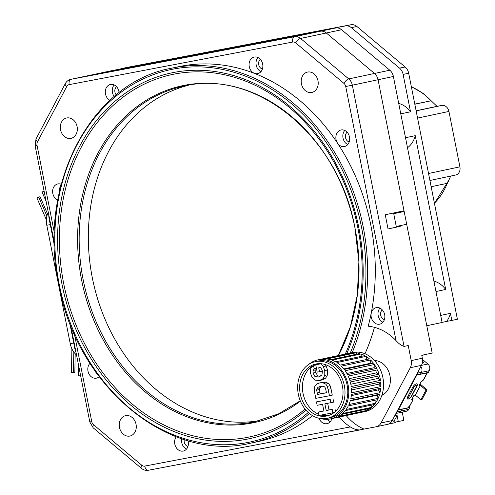 <?xml version="1.0" encoding="UTF-8"?>
<svg xmlns="http://www.w3.org/2000/svg" width="495" height="495" viewBox="0 0 495 495"><rect width="100%" height="100%" fill="white"/><g stroke="black" fill="none" stroke-linecap="round" stroke-linejoin="round"><path stroke-width="0.74" d="M352.211 352.601A191.602 154.799 -102 0 0 331.842 147.863A191.602 154.799 -102 0 0 171.326 68.254L178.98 66.633A191.602 154.799 78 0 1 331.922 135.129A191.602 154.799 78 0 1 368.206 326.217A54.314 43.882 78 0 1 396.025 340.591C398.555 343.542 401.235 345.485 404.056 346.413L352.335 85.196L378.075 79.732A9.652 7.802 -102 0 0 374.505 73.464A9.652 7.802 78 0 1 378.075 79.732L404.019 210.771L385.234 214.756L393.587 212.986L396.396 227.193L388.049 228.962L385.234 214.756L388.049 228.962L400.492 226.19A191.417 154.65 -102 0 0 400.393 225.609M404.161 211.483L393.723 213.698L396.26 226.481L406.692 224.272L404.161 211.483L397.838 212.689A191.417 154.65 -102 0 0 397.708 212.114M393.698 213.568L397.838 212.689M384.392 319.603A5.309 4.288 78 0 1 380.692 315.247A5.309 4.288 78 0 1 382.338 309.938M262.406 69.022A5.309 4.288 78 0 1 258.706 64.666A5.309 4.288 78 0 1 260.358 59.363M187.945 446.471A5.309 4.288 78 0 1 184.245 442.115A5.309 4.288 78 0 1 184.264 439.554M116.263 94.873A5.309 4.288 78 0 1 114.939 92.064A5.309 4.288 78 0 1 116.585 86.755M349.21 141.923A5.309 4.288 78 0 1 345.51 137.567A5.309 4.288 78 0 1 347.162 132.258M331.718 419.073A5.309 4.288 78 0 1 330.951 418.801M349.482 329.497A171.722 138.742 78 0 1 338.302 355.552L350.373 326.712L357.328 295.026L358.887 261.719L354.989 228.108C338.871 136.583 255.927 68.273 183.725 86.167A171.505 138.569 78 0 0 83.469 281.284A171.505 138.569 78 0 0 252.623 422.173A171.505 138.569 78 0 0 254.9 421.715L278.537 413.863L300.261 400.814M404.056 346.413L408.233 345.529L411.215 360.595A9.652 7.802 78 0 1 410.293 367.717L381.045 422.953A9.652 7.802 78 0 1 376.305 426.733A9.652 7.802 78 0 1 376.175 426.764L363.986 429.085A54.314 43.882 78 0 1 346.172 415.571M363.986 429.085L148.407 470.25A4.826 2.846 79.2 0 0 148.444 470.244L359.741 429.982M359.809 429.969C356.604 429.92 353.442 428.905 350.311 426.925A54.314 43.882 78 0 1 339.211 417.044M374.455 327.337A191.602 154.799 78 0 1 364.994 353.758M374.455 360.515A18.105 14.627 78 0 1 389.911 375.445A18.105 14.627 78 0 1 381.849 395.369M392.405 420.162L395.363 422.643L388.216 424.159M376.435 426.709L387.307 424.401A9.652 7.802 -102 0 0 387.436 424.376A9.652 7.802 -102 0 0 392.176 420.595L421.424 365.36A9.652 7.802 -102 0 0 422.346 358.232L421.765 355.286L432.197 353.077L406.834 224.978M54.388 232.91L37.045 145.326A4.826 3.898 78 0 1 37.502 141.762L66.751 86.526A4.826 3.898 78 0 1 69.189 84.626L292.749 42.032A4.826 2.846 -100.8 0 1 294.593 36.704L71.032 79.299A9.652 7.802 -102 0 0 70.903 79.324L96.649 73.866A9.652 7.802 78 0 1 96.773 73.842L320.333 31.241A9.652 7.802 78 0 1 326.304 32.986L374.505 73.464L326.304 32.986A9.652 7.802 -102 0 0 320.333 31.241L96.773 73.842A9.652 7.802 -102 0 0 96.649 73.866A9.652 7.802 -102 0 0 96.519 73.891M312.531 415.651A191.602 154.799 78 0 1 258.489 441.497L250.835 443.118A191.602 154.799 -102 0 0 309.418 413.48M311.726 92.497A10.426 8.421 78 0 1 301.443 83.933A10.426 8.421 78 0 1 307.537 72.078A10.426 8.421 78 0 1 317.939 80.524A10.426 8.421 78 0 1 311.862 92.472A10.426 8.421 78 0 1 311.726 92.497M129.795 436.076A10.426 8.421 78 0 1 119.512 427.513A10.426 8.421 78 0 1 125.606 415.658A10.426 8.421 78 0 1 136.007 424.104A10.426 8.421 78 0 1 129.931 436.052A10.426 8.421 78 0 1 129.795 436.076M70.853 138.39A10.426 8.421 78 0 1 60.569 129.832A10.426 8.421 78 0 1 66.664 117.971A10.426 8.421 78 0 1 77.065 126.423A10.426 8.421 78 0 1 70.989 138.365A10.426 8.421 78 0 1 70.853 138.39M57.748 200.098A8.446 6.825 78 0 1 52.817 193.489A8.446 6.825 78 0 1 57.767 183.942A8.446 6.825 78 0 1 61.225 184.295M249.257 66.621A8.446 6.825 78 0 1 254.207 57.08A8.446 6.825 78 0 1 262.641 63.923A8.446 6.825 78 0 1 257.716 73.606A8.446 6.825 78 0 1 249.257 66.621M371.244 317.196A8.446 6.825 78 0 1 376.194 307.655A8.446 6.825 78 0 1 384.627 314.504A8.446 6.825 78 0 1 379.702 324.182A8.446 6.825 78 0 1 371.244 317.196M188.013 440.674A8.446 6.825 78 0 1 183.261 451.05A8.446 6.825 78 0 1 174.803 444.065A8.446 6.825 78 0 1 176.276 436.782M99.198 376.701A8.446 6.825 78 0 1 96.457 378.149A8.446 6.825 78 0 1 87.999 371.163A8.446 6.825 78 0 1 89.96 363.311M331.86 418.603A8.446 6.825 78 0 1 327.028 423.658A8.446 6.825 78 0 1 319.015 418.25M336.062 139.516A8.446 6.825 78 0 1 341.018 129.975A8.446 6.825 78 0 1 349.445 136.824A8.446 6.825 78 0 1 344.52 146.508A8.446 6.825 78 0 1 336.062 139.516M109.896 100.367A8.446 6.825 78 0 1 105.491 94.013A8.446 6.825 78 0 1 110.441 84.472A8.446 6.825 78 0 1 119.066 92.652M400.492 226.19L396.371 227.063M259.448 420.651A171.505 138.569 78 0 1 92.924 280.752A171.505 138.569 78 0 1 188.317 85.295M114.209 96.575A8.446 6.825 78 0 1 112.445 92.534A8.446 6.825 78 0 1 114.178 84.942M347.744 144.559A8.446 6.825 78 0 1 343.023 138.043A8.446 6.825 78 0 1 344.749 130.451M330.252 421.709A8.446 6.825 78 0 1 327.362 419.321M98.041 375.142A8.446 6.825 78 0 1 95.572 371.708M186.479 449.101A8.446 6.825 78 0 1 181.758 442.586A8.446 6.825 78 0 1 181.733 438.731M382.926 322.233A8.446 6.825 78 0 1 378.199 315.717A8.446 6.825 78 0 1 379.931 308.125M260.939 71.657A8.446 6.825 78 0 1 256.212 65.142A8.446 6.825 78 0 1 257.945 57.55M59.617 190.903A8.446 6.825 78 0 1 61.04 185.019M78.643 365.607L78.457 375.717L80.685 375.928M80.45 374.758L80.431 375.977M71.899 348.839L71.478 372.457L74.838 372.419L75.178 353.665M73.817 352.1L73.446 372.716M46.115 201.347L42.087 192.041L44.074 191.021M44.302 192.202L43.82 191.076M46.357 219.737L36.915 197.926L40.039 196.663L47.545 214.007M46.883 215.999L38.647 196.96M69.733 322.864L74.751 348.202A14.968 8.817 79.2 0 0 76.075 352.669M48.77 214.75A14.968 8.817 79.2 0 0 49.246 219.396L54.376 245.316M76.496 354.773A14.361 8.464 -100.8 0 1 70.234 343.648L46.796 225.262A14.361 8.464 -100.8 0 1 48.318 212.485M393.383 76.484L378.075 79.732L426.783 325.741L442.091 322.493L393.383 76.484A9.652 7.802 78 0 0 389.812 70.216L341.612 29.737A9.652 7.802 78 0 0 335.641 27.998L112.08 70.593A9.652 7.802 78 0 0 111.957 70.618A9.652 7.802 78 0 0 111.827 70.649M315.464 31.841A24.137 19.503 78 0 0 315.148 31.692L171.381 59.084A24.137 19.503 78 0 1 171.697 59.233M393.729 421.27A24.137 19.503 78 0 0 397.033 415.194L394.787 415.67M433.898 281.111A24.137 19.503 78 0 1 445.698 289.464L435.959 291.53L440.686 315.408L450.431 313.341A24.137 19.503 78 0 1 446.694 321.41L442.072 322.387M120.285 69.028A9.652 7.802 78 0 1 121.696 68.551A9.652 7.802 78 0 1 121.82 68.527L171.381 59.084M407.49 147.739A24.137 19.503 78 0 0 415.249 135.667L445.698 289.464M398.716 103.436A24.137 19.503 78 0 1 410.522 111.783L400.777 113.85L405.51 137.734L415.249 135.667M315.148 31.692L345.38 25.932A9.652 7.802 78 0 1 351.351 27.671L399.552 68.149A9.652 7.802 78 0 1 403.122 74.423L410.522 111.783M397.033 415.194L398.289 421.542L394.837 422.198M450.431 313.341L451.83 320.426L446.694 321.41M451.83 320.426L457.399 319.25L408.684 73.241A9.652 7.802 78 0 0 405.114 66.974L356.914 26.489A9.652 7.802 78 0 0 350.949 24.75L127.388 67.345A9.652 7.802 78 0 0 127.258 67.37A9.652 7.802 78 0 0 127.135 67.4M398.289 421.542L403.858 420.36L402.225 412.131M376.553 372.846L377.438 369.87L348.214 376.07A30.17 24.379 78 0 1 349.866 380.383L379.083 374.189L376.553 372.846L349.272 378.632M379.083 374.189A30.17 24.379 -102 0 0 377.438 369.87M374.053 367.705L374.393 364.518L345.176 370.712A30.17 24.379 78 0 1 347.496 374.591L376.72 368.398L374.053 367.705L346.89 373.465M376.72 368.398A30.17 24.379 -102 0 0 374.393 364.518M380.451 380.346L378.155 378.415L379.547 375.785L350.324 381.985A30.17 24.379 78 0 1 351.227 386.546L380.451 380.346A30.17 24.379 -102 0 0 379.547 375.785M370.774 363.212L370.551 359.952L341.333 366.151A30.17 24.379 78 0 1 344.229 369.425L373.453 363.225L370.774 363.212L343.839 368.93M373.453 363.225A30.17 24.379 -102 0 0 370.551 359.952M380.748 386.601L378.793 384.17L380.63 381.998L351.413 388.198A30.17 24.379 78 0 1 351.53 392.801L380.748 386.601A30.17 24.379 -102 0 0 380.63 381.998M366.826 359.457L366.083 356.375L336.86 362.575A30.17 24.379 78 0 1 340.207 365.106L369.431 358.906A30.17 24.379 -102 0 0 366.083 356.375M379.974 392.69L378.44 389.856L380.649 388.235L351.425 394.435A30.17 24.379 78 0 1 350.751 398.883L379.974 392.69A30.17 24.379 -102 0 0 380.649 388.235M362.142 356.19L361.177 353.95L331.953 360.15A30.17 24.379 78 0 1 335.604 361.82L364.821 355.62A30.17 24.379 -102 0 0 361.177 353.95M378.155 398.333L377.116 395.227L379.591 394.23L350.367 400.424A30.17 24.379 78 0 1 348.932 404.526L378.155 398.333A30.17 24.379 -102 0 0 379.591 394.23M356.945 354.129L356.047 352.774L326.824 358.974A30.17 24.379 78 0 1 330.617 359.71L359.834 353.517A30.17 24.379 -102 0 0 356.047 352.774M375.371 403.289A30.17 24.379 -102 0 0 377.506 399.713L348.288 405.912A30.17 24.379 78 0 1 346.147 409.483L375.371 403.289L374.907 400.263M351.388 353.381L350.924 352.904L321.7 359.104A30.17 24.379 78 0 1 325.469 358.881L354.686 352.681A30.17 24.379 -102 0 0 350.924 352.904M371.745 407.342A30.17 24.379 -102 0 0 374.492 404.452L345.269 410.652A30.17 24.379 78 0 1 342.528 413.535L371.745 407.342L371.788 405.028M367.439 410.312A30.17 24.379 -102 0 0 370.668 408.233L341.451 414.433A30.17 24.379 78 0 1 338.221 416.512L367.439 410.312L367.729 408.858M362.637 412.075A30.17 24.379 -102 0 0 366.213 410.9L336.996 417.099A30.17 24.379 78 0 1 333.42 418.275L362.637 412.075L362.823 411.617M350.231 400.925L377.116 395.227M351.308 395.61L378.44 389.856M351.524 389.955L378.793 384.17M350.837 384.213L378.155 378.415M320.469 418.522A30.17 24.379 -102 0 0 329.979 418.999A30.17 24.379 -102 0 0 330.375 418.918L365.161 411.543A30.17 24.379 -102 0 0 382.753 376.967A30.17 24.379 -102 0 0 352.644 352.508L317.858 359.884A30.17 24.379 -102 0 0 308.96 364.271M330.375 418.918A30.17 24.379 -102 0 0 347.966 384.343A30.17 24.379 -102 0 0 317.858 359.884M328.222 415.614A26.551 21.452 78 0 1 321.063 415.07M318.953 414.358A26.551 21.452 78 0 1 302.767 391.836A26.551 21.452 78 0 1 311.881 366.43M313.403 365.44A26.551 21.452 78 0 1 317.227 363.782M316.175 363.949A26.551 21.452 78 0 1 342.367 385.76A26.551 21.452 78 0 1 326.842 415.967A26.551 21.452 78 0 1 300.347 394.447A26.551 21.452 78 0 1 315.822 364.017A26.551 21.452 78 0 1 316.175 363.949M315.705 361.579A28.964 23.401 -102 0 0 315.321 361.659A28.964 23.401 -102 0 0 298.442 394.849A28.964 23.401 -102 0 0 327.344 418.331A28.964 23.401 -102 0 0 344.279 385.376A28.964 23.401 -102 0 0 315.705 361.579M327.344 418.331L330.128 417.737A28.964 23.401 -102 0 0 347.057 384.782A28.964 23.401 -102 0 0 318.489 360.991A28.964 23.401 -102 0 0 318.106 361.065L315.321 361.659M321.775 386.205L319.813 387.826L319.479 389.528L320.209 393.902L326.502 392.702M320.209 393.902L317.425 394.49L316.695 390.122L317.029 388.414L318.167 387.189L320.537 386.378L323.117 386.249L324.621 386.892L325.463 388.16L326.508 392.764L317.425 394.49M320.154 386.459L320.537 386.378M320.946 386.601L318.167 387.189M319.813 387.826L317.029 388.414M319.479 389.528L316.695 390.122M314.548 392.102L315.785 398.357L329.497 395.746L327.337 386.329L325.766 384.132L322.981 382.784L319.962 382.814L316.831 383.99L314.925 386.032L314.17 388.829L314.548 392.102M322.981 382.784L325.766 382.19L319.962 382.814M325.766 382.19L328.544 383.545L325.766 384.132M328.544 383.545L330.115 385.741L327.337 386.329M330.115 385.741L331.007 388.717L328.222 389.305M331.007 388.717L332.281 395.152L329.497 395.746M322.072 370.019L322.288 371.12L319.51 371.708L318.731 367.791L320.469 367.457L321.67 369.159L322.437 371.25L321.911 374.993L318.514 377.035L314.839 376.361L312.982 373.013L313.075 370.433L314.405 368.781L313.217 365.483L310.705 368.329L310.613 373.465L312.098 377.394L315.296 380.154L319.325 380.537L322.777 378.848L324.776 375.383L324.757 370.576L323.297 366.566L321.199 363.732L315.736 364.772L317.196 372.147L319.51 371.708M321.007 363.707L315.736 364.772M325.234 364.58L326.081 365.978L323.297 366.566M326.081 365.978L327.542 369.988L324.757 370.576M327.542 369.988L327.554 374.795L324.776 375.383M327.554 374.795L325.561 378.26L322.777 378.848M325.561 378.26L322.109 379.95L319.325 380.537M315.767 364.939L313.217 365.483M316.447 368.348L314.405 368.781M316.522 368.726L315.86 369.845L313.075 370.433M315.86 369.845L315.76 372.426L312.982 373.013M315.76 372.426L317.617 375.773L314.839 376.361M317.617 375.773L320.073 376.571M334.113 412.558L332.881 412.818L332.201 409.396L326.205 410.541L324.881 403.833L330.877 402.695L330.196 399.273L316.484 401.884L317.159 405.306L322.561 404.279L323.885 410.98L318.489 412.013L319.164 415.435L332.881 412.818M323.872 410.924L318.489 412.013M330.196 399.273L316.484 401.884M332.98 398.679L333.661 402.101L330.877 402.695M327.671 403.301L328.989 409.953L326.205 410.541M328.989 409.953L332.201 409.396M334.985 408.808L335.492 411.376M416.116 110.769L436.992 106.338L431.12 100.776L414.798 104.111M431.12 100.776L414.822 104.235M450.722 176.072L447.455 183.268L431.157 186.726M436.992 106.338L441.781 105.429A7.239 5.853 78 0 1 448.934 111.437L459.904 166.84A7.239 5.853 78 0 1 455.66 175.02A7.239 5.853 78 0 1 455.567 175.038L429.92 180.483L455.66 175.02M396.099 413.189A4.826 3.898 -102 0 0 397.343 411.778L398.06 409.866M416.543 374.579L416.889 374.87L417.805 373.131A4.826 3.898 -102 0 0 418.362 371.139M422.526 359.506L427.89 364.011A4.826 3.898 -102 0 1 429.221 370.712L428.299 372.45L420.503 374.102L421.424 372.364A4.826 3.898 -102 0 0 420.843 366.455A4.826 3.898 -102 0 1 421.424 372.364L417.805 373.131M408.889 406.958L409.674 407.62L408.752 409.359A4.826 3.898 -102 0 1 406.383 411.246L398.593 412.904A4.826 3.898 -102 0 0 400.962 411.011L401.717 409.136L398.265 410.039M429.221 370.712L421.424 372.364L420.503 374.102L416.889 374.87M397.869 409.854A1.937 0.823 27.9 0 0 398.37 409.848L408.109 407.781A0.965 0.396 -50 0 1 409.068 406.89L408.796 406.661M409.631 387.628A1.937 0.823 -152.1 0 0 410.132 387.622L405.015 397.287A1.937 0.823 -152.1 0 1 404.514 397.293M404.675 396.996L405.015 397.287M412.292 398.475L413.09 398.543A1.937 0.823 27.9 0 0 412.719 398.172L412.533 398.017M427.154 372.692L423.188 380.222A0.965 0.396 -50 0 0 422.229 381.113L421.394 381.292L419.036 385.735L420.428 385.438L425.997 390.11L427.111 389.874L421.548 385.209A1.937 0.823 27.9 0 0 419.779 384.33M426.393 373.416L426.671 373.651A0.965 0.396 -50 0 1 426.461 373.62A0.965 0.396 -50 0 1 426.523 372.995L416.79 375.061A1.937 0.823 -152.1 0 1 416.283 375.068M413.09 398.543L412.552 400.319A0.965 0.396 -50 0 1 412.341 400.288A0.965 0.396 -50 0 1 412.403 399.663L411.889 399.23M427.111 389.874L421.994 399.539L420.88 399.774L415.317 395.103L413.925 395.394L411.568 399.842L412.403 399.663M416.877 386.193A3.496 1.429 130 0 0 417.341 384.906A3.496 1.429 130 0 0 415.8 384.015A3.496 1.429 130 0 0 412.849 387.047L407.732 396.712A3.496 1.429 130 0 0 408.493 399.019C409.155 399.05 410.231 398.06 411.716 396.05A2.172 0.922 27.9 0 1 411.314 396.303L416.431 386.644A2.128 0.872 130 0 0 416.103 385.197A2.128 0.872 130 0 0 413.975 387.164L408.858 396.823A2.128 0.872 130 0 0 409.186 398.271A2.128 0.872 130 0 0 411.314 396.303M409.396 406.717L412.935 400.034L409.068 406.89M420.88 399.774L425.997 390.11M422.544 361.331L423.831 362.414L422.866 363.305L423.275 362.532L422.489 361.876M422.328 362.854L422.866 363.305M423.831 362.414L423.275 362.532M423.485 354.921L421.938 356.171M422.557 355.119L421.845 355.695M420.397 383.167L421.703 381.224M412.929 397.275L414.235 395.332M409.674 407.62L401.884 409.272L400.962 411.011L397.343 411.778M395.957 413.461L398.593 412.904A4.826 3.898 -102 0 0 400.962 411.011L408.752 409.359M392.176 420.595L381.045 422.953M410.293 367.717L421.424 365.36M338.456 355.515A172.217 139.138 -102 0 0 355.014 228.108A172.217 139.138 -102 0 0 184.876 85.22A172.217 139.138 -102 0 0 81.638 280.195A172.217 139.138 -102 0 0 251.776 423.077A172.217 139.138 -102 0 0 300.391 401.136M422.346 358.232L411.215 360.595M350.311 426.925L144.719 466.098A4.826 2.846 79.2 0 0 148.407 470.25C145.839 470.677 143.507 470.04 141.415 468.332A4.826 1.98 -50 0 1 141.737 465.226L93.536 424.747A4.826 3.898 78 0 1 91.754 421.616L74.479 334.366M292.749 42.032A4.826 3.898 78 0 1 295.732 42.898L343.932 83.377A4.826 3.898 78 0 1 345.72 86.514L396.025 340.591M343.932 83.377A4.826 1.98 -50 0 1 348.765 78.922L300.564 38.443A9.652 7.802 -102 0 0 294.593 36.704L335.641 27.998M345.72 86.514L352.335 85.196A9.652 7.802 -102 0 0 348.765 78.922L389.812 70.216M144.719 466.098A4.826 3.898 78 0 1 141.737 465.226M341.612 29.737L300.564 38.443A4.826 1.98 130 0 0 295.732 42.898M93.536 424.747A4.826 1.98 130 0 0 93.215 427.853L89.799 421.963L91.754 421.616M66.751 86.526A4.826 2.048 -152.1 0 1 65.272 83.68C66.54 81.359 68.415 79.912 70.903 79.324M112.08 70.593L71.032 79.299A4.826 2.846 79.2 0 0 69.189 84.626M37.045 145.326L35.096 145.672L36.024 138.916A4.826 2.048 27.9 0 0 37.502 141.762M308.261 412.49A190.396 153.821 78 0 1 59.27 284.625A190.396 153.821 78 0 1 226.933 70.401A190.396 153.821 78 0 1 350.262 353.015M248.292 443.631A191.602 154.799 -102 0 0 250.835 443.118C169.315 463.178 76.7 386.626 58.781 284.712C37.113 185.91 90.579 82.807 171.326 68.254M346.692 353.77A186.992 151.074 -102 0 0 227.836 74.002A186.992 151.074 -102 0 0 61.968 284.111A186.992 151.074 -102 0 0 305.972 410.163M305.05 409.062A185.285 149.694 78 0 1 246.782 437.493A185.285 149.694 78 0 1 63.731 283.771A185.285 149.694 78 0 1 228.696 75.729A185.285 149.694 78 0 1 345.287 354.067M75.184 348.146L74.751 348.202M49.679 219.335L49.246 219.396M50.273 224.594L46.796 225.262M73.718 342.986L70.234 343.648M403.122 74.423L408.684 73.241M399.552 68.149L405.114 66.974M351.351 27.671L356.914 26.489M345.38 25.932L350.949 24.75M121.82 68.527L127.388 67.345M319.906 392.368L317.122 392.956M434.424 203.21A67.586 54.605 -102 0 0 447.301 183.305M431.201 100.856A67.586 54.605 -102 0 0 411.376 86.829M416.14 110.868L441.781 105.429M428.54 173.498L459.904 166.84M448.934 111.437L417.57 118.088M415.311 395.103L420.428 385.438L415.317 395.103M416.79 375.061L398.37 409.848M413.975 387.164A2.172 0.922 -152.1 0 1 412.849 387.047M408.858 396.823A2.172 0.922 -152.1 0 1 407.732 396.712M416.431 386.644A2.172 0.922 27.9 0 0 416.833 386.385L411.716 396.05M427.89 364.011L421.412 365.39M387.436 424.376L376.305 426.733M93.215 427.853L141.415 468.332M35.096 145.672L54.326 242.81M70.643 325.209L89.799 421.963M65.272 83.68L36.024 138.916M96.649 73.866L111.957 70.618M121.696 68.551L127.258 67.37M434.455 203.383L448.953 179.97M434.746 104.21L423.825 93.802L411.339 86.631M382.165 394.36L384.244 393.921M375.154 361.307L377.233 360.861M427.055 373.366L423.522 380.049M417.341 384.906L416.833 386.385"/></g></svg>

